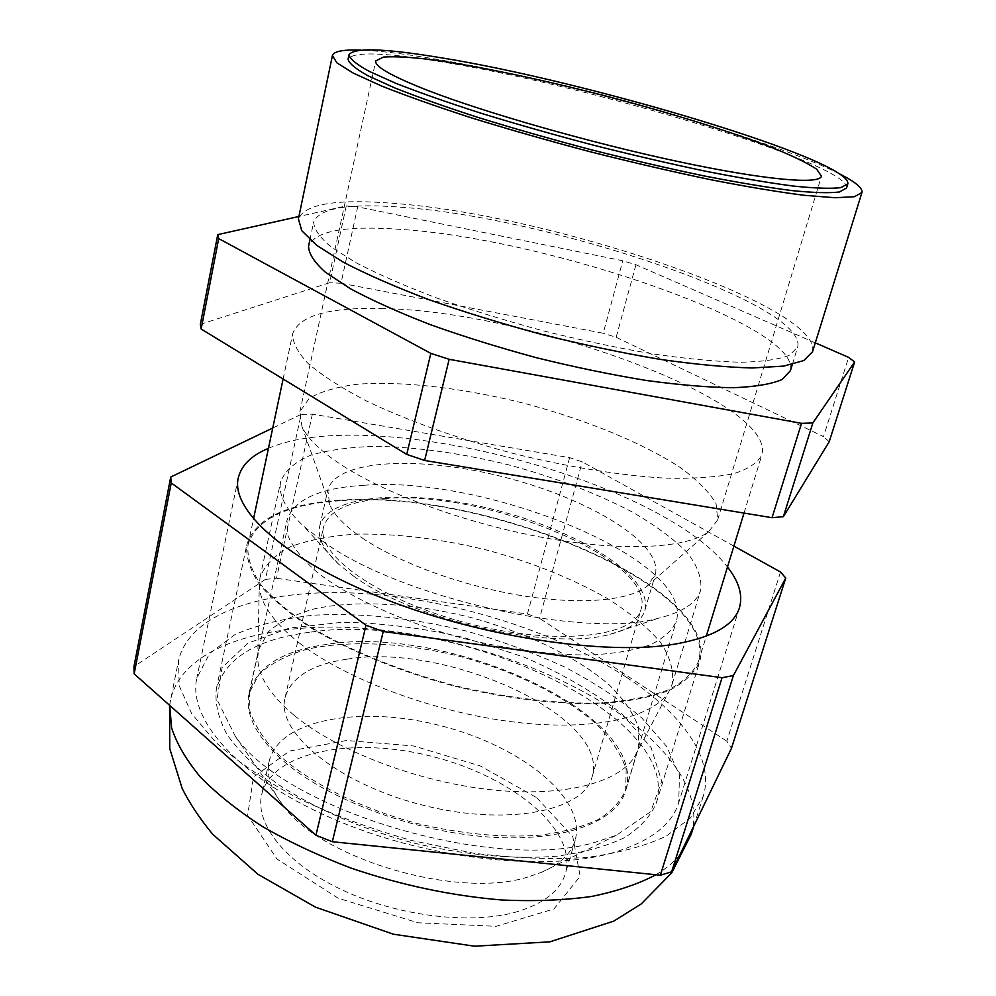 <?xml version="1.0" encoding="UTF-8"?>
<svg xmlns="http://www.w3.org/2000/svg" width="996" height="996" viewBox="0 0 996 996"><rect width="100%" height="100%" fill="white"/><g stroke="black" fill="none" stroke-linecap="round" stroke-linejoin="round"><path stroke-width="0.75" stroke-dasharray="4.98 3.74" d="M383.771 308.636C330.025 306.917 299.684 315.209 292.737 333.523C292.401 342.275 297.567 352.31 308.237 363.615C322.169 375.492 341.416 387.867 365.968 400.753C406.156 420.063 457.251 438.477 512.056 453.155C567.11 466.9 620.72 475.565 665.241 478.142C692.955 478.79 715.788 477.283 733.741 473.66C748.544 468.942 757.931 462.667 761.878 454.848C776.208 400.741 527.158 311.001 383.771 308.636M200.345 324.335L329.626 282.74L346.259 205.923L298.9 216.493M815.288 342.848L635.946 264.749L622.774 260.765L357.689 206.869L340.993 283.238L329.626 282.74M340.993 283.238L603.215 333.237L622.774 260.765M635.946 264.749L616.163 337.295L603.215 333.237M616.163 337.295L823.505 436.584L848.642 357.377M829.207 441.726L823.505 436.584M357.689 206.869L346.259 205.923M790.401 370.711C801.693 325.319 545.696 238.169 400.243 229.379C345.525 225.357 314.973 230.935 308.586 246.112M309.383 632.298C256.707 639.108 225.706 657.97 216.344 688.883C214.763 703.089 218.348 718.34 227.1 734.65C238.916 751.27 255.785 767.754 277.697 784.076C313.777 807.968 360.477 828.51 411.373 842.479C462.667 854.929 513.463 859.61 556.602 856.211C583.681 852.551 606.427 846.314 624.828 837.512C640.378 827.489 650.911 815.886 656.414 802.689C682.297 713.51 450.69 610.411 309.383 632.298M283.885 761.367C327.746 799.427 412.954 831.511 487.978 836.951C563.126 842.479 616.785 821.849 625.625 790.724L626.173 769.41C621.292 754.458 611.594 739.567 597.102 724.764C564.72 695.718 514.26 671.055 459.517 656.327C404.5 642.669 348.401 639.781 306.009 649.492C286.138 655.405 270.451 663.722 258.923 674.441L249.075 693.341C244.655 714.045 256.258 736.729 283.885 761.367M339.399 500.328C286.138 503.777 255.287 518.543 246.846 544.625C245.751 556.739 249.959 569.998 259.483 584.415C272.169 599.243 290.01 614.171 313.018 629.211C350.816 651.409 399.384 671.204 451.972 685.497C504.897 698.482 556.963 704.732 600.787 703.637C628.202 701.632 651.048 697.225 669.337 690.402C684.65 682.422 694.76 672.86 699.678 661.73C721.092 586.022 481.94 487.99 339.399 500.328M340.034 500.751C287.085 504.2 256.408 518.879 248.029 544.8C246.933 556.864 251.117 570.061 260.603 584.391C273.228 599.144 290.981 614.009 313.877 628.974C351.488 651.06 399.794 670.731 452.109 684.962C504.76 697.885 556.552 704.085 600.152 703.014C627.43 701.022 650.176 696.627 668.366 689.855C683.605 681.899 693.664 672.4 698.557 661.319C719.896 586.022 481.852 488.426 340.034 500.751M405.198 207.554C350.405 202.898 319.903 207.678 313.69 221.896C313.777 228.868 319.542 237.197 330.971 246.884L356.12 262.795C378.169 274.236 404.961 285.952 436.485 297.916C470.137 309.744 505.868 320.749 543.667 330.946C581.664 340.358 618.255 348.052 653.426 354.028C686.792 358.834 715.9 361.585 740.738 362.258C762.55 361.772 778.785 359.444 789.455 355.298L797.672 347.069C808.08 304.328 550.813 218.149 405.198 207.554M812.512 351.812C822.933 306.046 551.249 215.198 396.744 203.645C337.968 198.54 305.187 203.607 298.414 218.859M839.777 173.989C767.742 137.249 557.947 78.871 429.587 58.104C401.301 53.448 378.356 50.784 360.776 50.111M846.525 188.02C850.808 163.817 585.013 84.274 438.452 61.341C383.124 52.302 352.995 51.568 348.065 59.113M294.355 715.526C337.084 750.984 417.859 781.96 491.252 789.778C564.744 797.647 620.832 782.234 635.373 755.279L638.411 748.096L638.648 727.678C633.518 713.273 623.558 698.881 608.768 684.513C575.825 656.277 524.805 632.012 469.639 617.209C414.199 603.414 357.813 599.891 315.309 608.618C295.414 614.022 279.727 621.778 268.26 631.887L258.562 649.853L257.74 657.621C257.765 675.599 269.978 694.909 294.355 715.526M299.385 643.018C346.147 679.521 434.966 712.675 514.994 722.15C595.135 731.687 655.082 717.22 669.449 690.564L672.188 684.115C674.143 670.769 670.134 656.725 660.161 641.959C647.213 627.181 629.97 612.901 608.407 599.094C572.961 578.838 532.486 562.503 486.982 550.116C441.178 538.898 397.865 533.557 357.041 534.093C331.494 535.711 309.482 539.832 290.994 546.48C275.108 554.56 264.787 564.906 260.031 577.518L259.309 584.49C259.358 602.294 272.717 621.803 299.385 643.018M322.43 541.065C397.964 597.351 585.125 639.544 659.066 618.068C683.032 612.03 696.889 602.717 700.649 590.13C702.105 578.315 697.511 565.691 686.891 552.232C673.271 538.674 655.343 525.427 633.107 512.454C596.654 493.306 555.282 477.47 509.006 464.945C462.468 453.466 418.606 447.266 377.434 446.333C351.7 446.893 329.601 449.806 311.113 455.048C295.302 461.671 285.167 470.498 280.71 481.529C277.896 494.352 285.503 509.217 303.531 526.112L322.43 541.065M353.356 575.937C412.095 619.898 551.087 651.16 609.975 634.328C630.02 629.223 641.648 621.243 644.848 610.386C653.637 577.556 580.793 531.777 497.241 510.45C413.826 488.6 327.921 493.319 319.691 526.299C317.226 537.342 323.526 549.966 338.59 564.147L353.356 575.937M362.22 537.977C398.064 562.391 460.911 585.511 519.974 595.359C579.074 605.182 628.09 600.986 646.628 586.594L655.256 574.854C663.56 543.642 589.819 499.008 505.756 477.532C421.818 455.558 335.689 458.845 327.821 490.169L329.676 504.623C334.233 515.081 345.089 526.212 362.22 537.977M342.811 465.804C388.677 495.398 471.394 525.054 548.41 538.5C625.5 551.946 687.464 548.037 708.816 531.603L717.718 519.75L716.062 503.627C709.177 491.862 697.113 479.748 679.895 467.286C641.922 442.51 585.2 419.515 524.904 403.505C464.397 388.266 403.641 380.883 358.411 384.145C337.308 386.697 320.899 391.44 309.158 398.4L299.896 411.697L301.937 426.375C307.254 438.389 320.874 451.537 342.811 465.804M626.26 677.118C555.133 630.879 452.035 598.92 359.942 593.355C268.459 588.076 189.763 611.32 178.483 660.672L179.23 685.846L191.593 713.51L215.933 742.481C237.957 762.015 265.347 780.64 298.103 798.331C333.374 814.989 371.296 829.058 411.871 840.562L472.888 853.074C513.201 858.178 550.713 859.673 585.399 857.556C617.545 853.435 644.449 846.326 666.125 836.229L690.34 818.04L703.213 796.377C715.091 758.529 681.613 713.273 626.26 677.118M780.515 572.003L726.819 741.173L731.462 748.32M733.89 546.107L582.224 461.833L569.625 457.662L312.371 414.149L301.116 414.386L265.397 579.386L133.95 666.61M265.397 579.386L276.49 578.278L312.371 414.149M569.625 457.662L527.432 614.022L276.49 578.278M527.432 614.022L539.571 618.329L582.224 461.833M726.819 741.173L539.571 618.329M268.447 448.325C370.637 404.027 659.576 478.74 727.478 567.035M301.116 414.386L272.742 428.019M518.194 911.427C472.801 925.16 398.973 916.644 342.45 890.088C285.802 863.569 254.677 823.929 261.662 794.596C272.194 750.81 355.124 736.144 433.534 756.798C512.118 776.743 577.543 829.78 565.529 873.181C560.387 890.362 544.613 903.111 518.194 911.427M612.59 852.813C544.152 872.558 424.271 858.876 331.17 818.04C237.832 777.291 187.497 718.851 196.822 678.152L209.509 653.588L234.894 634.626C257.18 624.89 283.487 618.404 313.777 615.179C362.009 612.764 412.767 618.03 466.066 630.991C500.677 640.727 533.557 652.754 564.707 667.071C594.263 682.484 619.898 699.379 641.598 717.755L666.498 746.253L679.496 775.137L678.699 802.764C671.864 825.037 649.84 841.72 612.59 852.813M597.637 841.508C498.361 873.467 287.695 811.64 235.454 736.592L217.004 699.541L222.096 667.557L247.718 643.267L289.475 628.028L342.587 622.251C382.016 622.923 422.603 628.053 464.348 637.639L524.382 657.223C562.254 673.645 594.774 692.569 621.952 714.02L651.098 747.585L661.73 781.25L650.674 811.69L616.574 835.158L597.637 841.508M528.017 876.953C458.197 899.475 321.26 859.162 283.138 805.552C270.8 789.554 266.169 774.726 269.219 761.056C279.465 718.602 362.631 705.131 441.527 725.91C520.597 745.992 586.793 798.095 575.178 840.176C571.218 853.609 559.976 864.341 541.426 872.359L528.017 876.953M346.695 659.228C311.698 664.444 291.168 677.218 285.093 697.561C275.743 731.736 336.399 783.055 421.134 804.756C505.756 826.842 583.693 811.379 592.085 776.955C611.108 716.448 445.635 642.009 346.695 659.228M384.643 498.585C349.21 501.013 328.854 510.487 323.575 527.009C315.558 554.822 380.123 600.775 468.045 623.359C555.893 646.242 634.639 637.34 641.113 609.129C656.738 559.777 484.554 489.683 384.643 498.585M327.136 644.35C283.113 650.438 257.242 666.324 249.523 692.021L249.822 710.833C254.129 724.353 262.969 738.285 276.328 752.615C306.619 781.188 358.323 807.706 416.328 823.318C461.036 833.988 502.345 837.935 540.255 835.158C563.45 832.083 582.946 826.792 598.77 819.272C612.154 810.694 621.193 800.722 625.886 789.355C648.558 714.169 448.225 624.554 327.136 644.35M363.988 485.264C319.38 487.916 293.708 499.668 286.948 520.522L288.093 536.134C293.11 547.588 302.796 559.628 317.151 572.264C349.521 597.65 403.841 622.525 464.099 638.61C510.475 649.865 552.979 655.318 591.599 654.97C615.13 653.6 634.738 650.201 650.45 644.748C663.585 638.287 672.2 630.443 676.296 621.218C694.586 559.814 486.297 475.453 363.988 485.264M691.224 834.287C703.587 794.933 670.881 748.357 616.188 711.443C545.933 664.257 443.544 632.248 351.874 627.567C260.803 623.185 182.256 648.296 170.577 699.653L169.718 705.429M655.941 874.749C665.888 868.786 673.881 862.125 679.907 854.78M536.707 797.684L572.762 836.528L580.158 876.268L553.975 908.937L496.145 926.33L417.897 922.769L338.192 898.205L276.988 859.013L247.643 815.351L253.482 777.079L289.55 751.034L346.471 740.501L413.614 745.967L480.421 765.999L536.707 797.684M656.414 802.689L699.678 661.73M216.344 688.883L246.846 544.625M698.557 661.319L706.276 636.145M744.012 513.102L761.878 454.848M248.029 544.8L253.482 519.041M283.113 379.015L292.737 333.523M792.318 364.499L797.672 347.069M309.93 239.737L313.69 221.896M625.625 790.724L638.411 748.096M249.075 693.341L258.562 649.853M635.373 755.279L669.449 690.564M257.74 657.621L259.309 584.49M672.188 684.115L700.649 590.13M260.031 577.518L280.71 481.529M609.975 634.328L659.066 618.068M338.59 564.147L303.531 526.112M644.848 610.386L655.256 574.854M319.691 526.299L327.821 490.169M646.628 586.594L708.816 531.603M329.676 504.623L301.937 426.375M717.718 519.75L821.451 176.217M299.896 411.697L375.716 60.943M693.826 826.033L703.213 796.377M169.569 705.293L178.483 660.672M238.243 478.068L196.822 678.152M739.468 607.685L678.699 802.764M269.219 761.056L261.662 794.596M575.178 840.176L565.529 873.181M541.426 872.359L616.574 835.158M283.138 805.552L235.454 736.592M592.085 776.955L641.113 609.129M285.093 697.561L323.575 527.009M625.886 789.355L676.296 621.218M249.523 692.021L286.948 520.522"/><path stroke-width="1.49" d="M854.643 361.946L829.207 441.726L783.379 516.663L812.848 422.951L854.643 361.946L848.642 357.377L815.288 342.848M430.832 353.381L406.742 454.413L201.142 329.029L218.709 238.592L430.832 353.381L449.146 359.307L801.531 423.337L772.049 517.708L783.379 516.663M772.049 517.708L424.645 460.476L449.146 359.307M406.742 454.413L424.645 460.476M298.9 216.493L217.751 234.62L200.345 324.335L201.142 329.029M217.751 234.62L218.709 238.592M309.93 239.737L308.586 246.112C308.573 253.494 314.213 262.222 325.493 272.294L350.393 288.728C372.255 300.481 398.848 312.445 430.16 324.596C463.601 336.561 499.12 347.629 536.72 357.788C574.53 367.126 610.971 374.67 646.018 380.422C679.297 384.966 708.343 387.407 733.168 387.718C754.98 386.846 771.278 384.132 782.034 379.563L790.401 370.711L792.318 364.499M801.531 423.337L812.848 422.951M439.323 57.494C383.983 48.343 353.866 47.447 348.974 54.805C349.733 58.801 356.344 64.242 368.806 71.152L395.723 83.266C419.104 92.454 447.291 102.376 480.309 113.021C515.48 123.828 552.643 134.41 591.811 144.769C631.091 154.704 668.727 163.456 704.732 171.051C738.771 177.761 768.24 182.754 793.14 186.04C814.84 188.294 830.714 188.829 840.786 187.659L847.82 183.812C851.929 160.119 585.909 80.763 439.323 57.494M427.882 90.474C485.239 112.71 590.367 142.777 677.33 161.377C764.48 180.052 819.571 184.746 821.451 176.217L816.645 169.158C807.37 163.07 792.828 155.999 773.033 147.931C729.906 131.285 668.391 112.336 604.51 95.666C540.554 79.282 477.57 66.035 431.778 59.685C410.551 57.133 394.416 56.274 383.348 57.096L375.716 60.943C374.508 66.495 391.901 76.343 427.882 90.474M360.776 50.111C343.209 49.476 333.76 51.306 332.415 55.564L298.414 218.859L301.788 230.711L316.678 245.327L343.309 262.209C366.69 274.373 395.126 286.823 428.629 299.559C464.435 312.159 502.457 323.874 542.683 334.718C583.146 344.74 622.077 352.92 659.489 359.27C694.971 364.362 725.872 367.263 752.229 367.972L783.69 366.105L803.809 360.54L812.512 351.812L861.938 192.514C862.835 188.132 855.44 181.957 839.777 173.989M332.415 55.564L336.922 62.86L353.294 73.119L381.742 86.079C406.493 95.915 436.397 106.497 471.457 117.864C508.819 129.393 548.348 140.685 590.018 151.703C631.813 162.273 671.852 171.561 710.136 179.591C746.303 186.65 777.59 191.879 803.996 195.278L835.158 197.743L854.456 196.71L861.938 192.514M348.974 54.805L348.065 59.113C348.812 63.171 355.398 68.699 367.835 75.684L394.702 87.897C418.046 97.16 446.196 107.12 479.176 117.789C514.31 128.633 551.435 139.228 590.566 149.587C629.808 159.497 667.432 168.237 703.413 175.782C737.426 182.43 766.883 187.373 791.783 190.585C813.483 192.763 829.382 193.224 839.454 191.979L846.525 188.02L847.82 183.812M733.392 675.562L671.665 871.811L731.462 748.32L785.744 578.066L733.392 675.562L722.063 677.703L383.236 631.501L366.005 625.239L171.25 482.911L170.727 477.034L272.742 428.019M671.665 871.811L660.36 875.198L722.063 677.703M383.236 631.501L332.315 841.732L660.36 875.198M332.315 841.732L315.931 835.258L366.005 625.239M171.25 482.911L134.149 673.844L315.931 835.258M134.149 673.844L133.95 666.61L170.727 477.034M727.478 567.035C738.982 581.614 742.991 595.172 739.468 607.685C734.152 625.189 712.812 637.316 675.437 644.038C606.701 655.866 482.276 637.477 383.958 598.745C285.416 560.076 230.674 509.952 238.243 478.068C241.244 465.406 251.303 455.496 268.447 448.325M733.89 546.107L780.515 572.003L785.744 578.066M169.718 705.429L171.611 727.902C176.802 743.838 186.426 760.247 200.482 777.154C217.078 794.098 237.708 810.545 262.396 826.506C289.114 841.881 318.546 855.701 350.679 867.977C401.052 885.133 451.549 895.815 502.158 900.023C534.503 901.43 564.284 900.247 591.512 896.475C616.81 891.32 638.274 884.075 655.941 874.749M679.907 854.78L691.224 834.287L693.826 826.033M706.276 636.145L744.012 513.102M253.482 519.041L283.113 379.015M169.569 705.293L169.768 748.631L182.168 788.446C189.601 803.349 199.785 818.625 212.708 834.275L258.001 874.314L315.458 907.144L393.358 934.198L474.482 946.2L549.842 941.843L613.785 921.113L641.212 903.97L671.74 872.832L691.224 834.287"/></g></svg>
